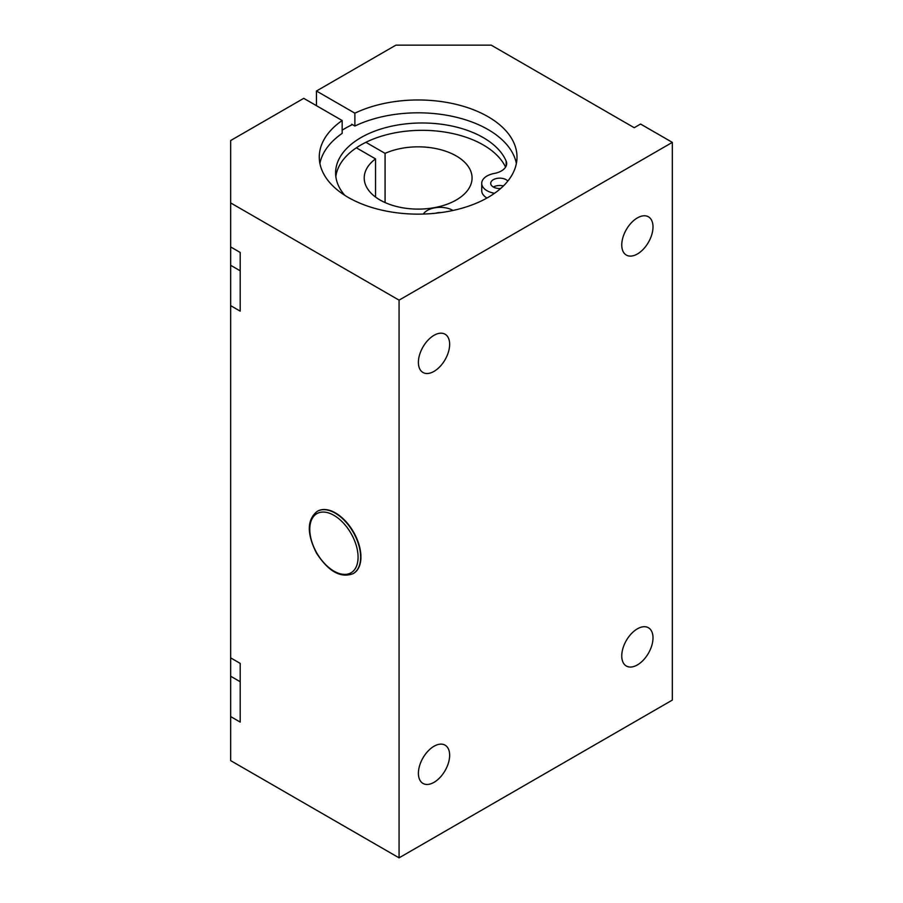 <?xml version="1.0" encoding="UTF-8"?>
<svg xmlns="http://www.w3.org/2000/svg" width="903" height="903" viewBox="0 0 903 903"><rect width="100%" height="100%" fill="white"/><g stroke="black" fill="none" stroke-linecap="round" stroke-linejoin="round"><path stroke-width="1.35" d="M316.456 105.685L316.456 91.011L354.879 113.191A98.856 57.081 180 0 1 460.09 105.369A98.856 57.081 180 0 1 517.001 157.054A98.856 57.081 180 0 1 418.134 214.135A98.856 57.081 180 0 1 319.278 157.054A98.856 57.081 180 0 1 342.169 120.528L303.747 98.348L230.66 140.541L230.66 246.948L240.198 252.456L240.198 311.151L230.66 305.654L230.66 657.881L240.198 663.389L240.198 722.095L230.66 716.587L230.66 760.619L399.07 857.85L672.34 700.085L672.34 142.381L399.07 300.146L230.66 202.915M316.456 91.011L395.898 45.15L491.221 45.15L634.211 127.707L640.566 124.038L672.34 142.381M399.07 300.146L399.07 857.85M449.649 755.269A22.101 12.755 -60 0 1 439.998 777.506A22.101 12.755 -60 0 1 422.976 783.42A22.101 12.755 -60 0 1 422.976 757.91A22.101 12.755 -60 0 1 445.066 745.156A22.101 12.755 -60 0 1 449.649 755.269M653.004 637.857A22.101 12.755 -60 0 1 643.365 660.093A22.101 12.755 -60 0 1 626.332 666.019A22.101 12.755 -60 0 1 626.332 640.498A22.101 12.755 -60 0 1 648.433 627.743A22.101 12.755 -60 0 1 653.004 637.857M653.004 226.924A22.101 12.755 -60 0 1 643.365 249.16A22.101 12.755 -60 0 1 626.332 255.075A22.101 12.755 -60 0 1 626.332 229.565A22.101 12.755 -60 0 1 648.433 216.81A22.101 12.755 -60 0 1 653.004 226.924M449.649 344.325A22.101 12.755 -60 0 1 439.998 366.562A22.101 12.755 -60 0 1 422.976 372.487A22.101 12.755 -60 0 1 422.976 346.966A22.101 12.755 -60 0 1 445.066 334.212A22.101 12.755 -60 0 1 449.649 344.325M230.66 305.654L230.66 246.948M317.393 511.267A35.951 20.758 60 0 1 317.551 511.177A35.951 20.758 60 0 1 353.491 531.935A35.951 20.758 60 0 1 353.491 573.439A35.951 20.758 60 0 1 353.333 573.529M230.66 716.587L230.66 657.881M319.899 163.477A98.856 57.081 180 0 1 342.169 133.373L342.169 120.528M354.879 113.191L354.879 126.036A98.856 57.081 180 0 1 454.977 116.927A98.856 57.081 180 0 1 516.369 163.477M351.685 124.93L351.685 124.196L354.879 126.036M365.896 142.302L385.073 153.375L385.073 202.565M375.535 197.057L375.535 158.883L356.358 147.81M375.535 158.883A53.92 31.131 0 0 0 364.214 177.97A53.92 31.131 0 0 0 418.134 209.101A53.92 31.131 0 0 0 472.066 177.97A53.92 31.131 0 0 0 441.849 150.011A53.92 31.131 0 0 0 385.073 153.375M435.652 213.232A8.985 5.192 180 0 1 441.161 212.566M503.389 185.95A8.985 5.192 0 0 0 493.343 187.011A8.985 5.192 180 0 1 490.713 183.343A8.985 5.192 180 0 1 497.7 178.286A8.985 5.192 180 0 1 507.802 181.097M500.634 188.501A8.985 5.192 180 0 1 493.343 187.011M494.528 193.287A17.97 10.373 180 0 1 481.728 183.343A17.97 10.373 180 0 1 494.201 173.466A17.97 10.373 0 0 0 506.673 163.578A17.97 10.373 0 0 0 506.165 161.129A86.507 49.947 0 0 0 411.824 123.339A86.507 49.947 0 0 0 335.6 172.924A86.507 49.947 0 0 0 344.799 195.33M335.837 176.593A86.507 49.947 180 0 1 413.811 130.551A86.507 49.947 180 0 1 505.578 167.157M481.728 183.343L481.728 190.68A17.97 10.373 0 0 0 486.988 198.017M342.169 130.179A103.36 59.666 180 0 1 352.384 124.591M423.338 214.056A17.97 10.373 180 0 1 453.001 210.467M230.66 265.29L240.198 270.798M230.66 676.234L240.198 681.731M333.929 515.342A34.156 19.719 60 0 1 354.845 569.24A34.156 19.719 60 0 1 313.014 545.096A34.156 19.719 60 0 1 333.929 515.342M353.175 573.631A35.951 20.758 -120 0 0 358.683 544.814A35.951 20.758 -120 0 0 335.205 513.141A35.951 20.758 -120 0 0 317.224 511.358C306.93 519.654 306.681 533.56 316.468 553.076C328.489 571.554 340.724 578.394 353.175 573.631L353.491 573.439M506.165 161.129L506.165 166.039"/></g></svg>
